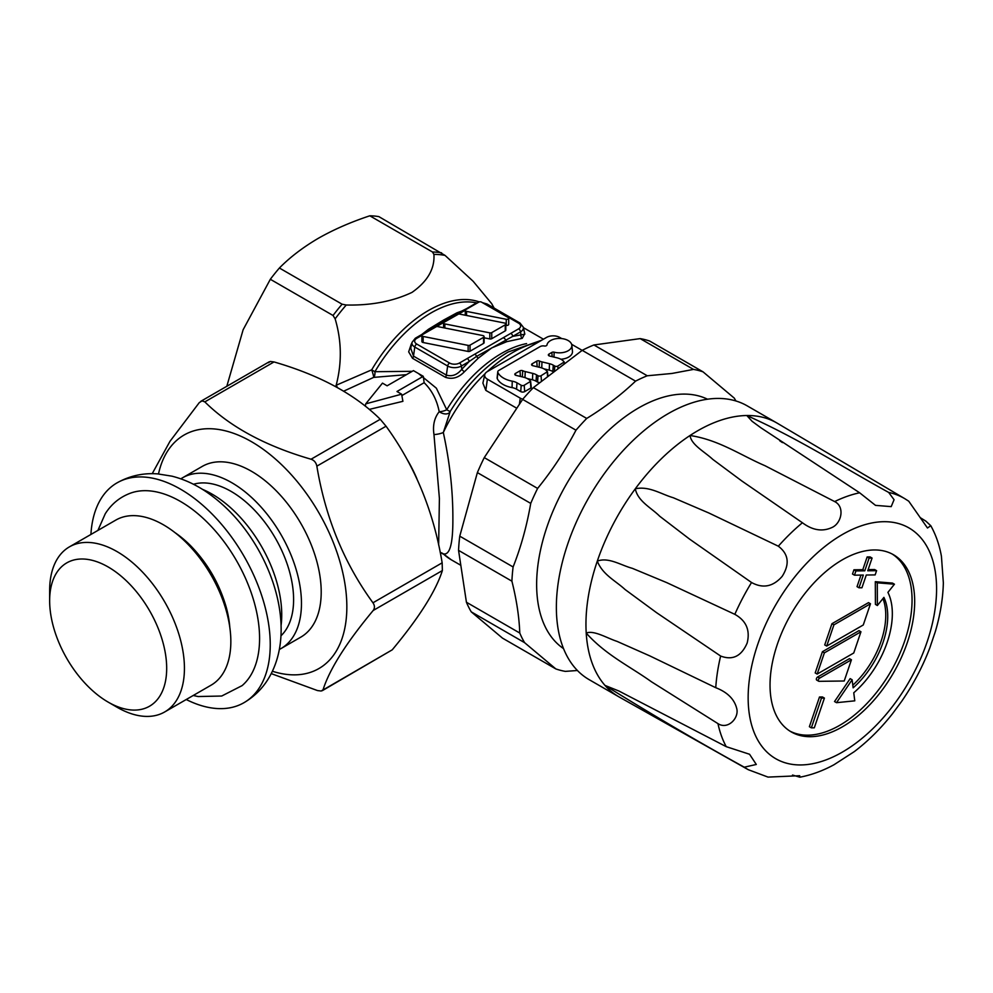 <?xml version="1.0" encoding="UTF-8"?>
<svg xmlns="http://www.w3.org/2000/svg" width="993" height="993" viewBox="0 0 993 993"><rect width="100%" height="100%" fill="white"/><g stroke="black" fill="none" stroke-linecap="round" stroke-linejoin="round"><path stroke-width="1.49" d="M49.65 600.765L49.65 590.512A95.303 55.025 60 0 1 57.619 558.414A95.303 55.025 60 0 1 69.386 546.882L115.796 520.096A95.303 55.025 60 0 1 203.602 563.316A95.303 55.025 60 0 1 222.879 673.639A95.303 55.025 60 0 1 211.099 685.17L164.689 711.956A95.303 55.025 60 0 1 117.037 707.239L108.163 702.113A82.754 47.776 60 0 1 49.65 600.765A82.754 47.776 60 0 1 56.564 572.887A82.754 47.776 60 0 1 135.768 590.897A82.754 47.776 60 0 1 159.761 696.205A82.754 47.776 60 0 1 108.163 702.113M69.386 546.882A95.303 55.025 60 0 1 157.192 590.103A95.303 55.025 60 0 1 176.469 700.425A95.303 55.025 60 0 1 164.689 711.956M229.83 627.588A85.547 49.389 -120 0 0 226.392 607.828C219.639 584.033 207.649 563.254 190.408 545.517A85.547 49.389 -120 0 0 175.029 532.658M193.213 695.485L198.128 696.54L221.7 696.031L242.093 685.629A111.861 64.582 -120 0 0 250.236 676.134A111.861 64.582 -120 0 0 230.959 551.611A111.861 64.582 -120 0 0 130.89 493.012C120.079 496.947 111.526 503.861 105.246 513.778L97.91 530.411M90.922 534.445A126.918 73.283 60 0 1 101.348 498.225A126.918 73.283 60 0 1 117.025 482.871A126.918 73.283 60 0 1 233.963 540.428A126.918 73.283 60 0 1 259.632 687.355A126.918 73.283 60 0 1 243.943 702.709A126.918 73.283 60 0 1 186.237 699.519M271.25 673.614L317.462 690.557L321.198 691.029L323.048 689.775C329.552 669.27 346.259 642.843 373.169 610.496C374.907 608.188 374.833 605.618 372.958 602.788C344.124 563.242 325.419 517.701 316.854 466.151C316.122 462.614 314.185 460.305 311.057 459.225C265.528 446.018 230.115 426.903 204.831 401.88L202.051 400.862L199.245 402.661L169.952 441.364L152.214 473.686M321.198 691.029L392.235 649.832L322.291 690.681M268.433 362.718L270.282 361.477L274.018 361.936C319.547 375.143 354.96 394.258 380.245 419.282L386.041 426.208C414.987 465.99 433.68 511.532 442.158 562.832L442.369 570.553C435.865 591.058 419.158 617.485 392.235 649.832M272.405 671.256A134.825 77.839 -120 0 0 301.835 674.334A134.825 77.839 -120 0 0 332.481 540.428A134.825 77.839 -120 0 0 201.182 429.237A134.825 77.839 -120 0 0 158.495 473.946M193.461 484.274A88.327 51.003 60 0 1 271.722 532.149A88.327 51.003 60 0 1 286.22 629.363A88.327 51.003 60 0 1 280.957 635.818M180.85 478.837A98.555 56.899 60 0 1 182.489 477.832A98.555 56.899 60 0 1 273.298 522.517A98.555 56.899 60 0 1 293.22 636.612A98.555 56.899 60 0 1 281.056 648.541A98.555 56.899 60 0 1 279.343 649.459M182.489 477.832L202.224 466.425A98.555 56.899 60 0 1 293.034 511.122A98.555 56.899 60 0 1 312.969 625.218A98.555 56.899 60 0 1 300.792 637.146L281.056 648.541M744.291 767.192L756.294 764.461L749.554 754.258L726.243 746.662L618.825 690.979L604.998 685.418C652.997 715.208 699.42 742.466 744.291 767.192A156.484 90.351 -60 0 0 748.312 769.712L619.173 696.987A158.073 91.257 -60 0 1 618.689 696.701L589.097 679.622A158.073 91.257 -60 0 1 567.723 544.027A158.073 91.257 -60 0 1 747.17 405.839L776.749 422.919A158.073 91.257 -60 0 1 777.246 423.204L904.797 498.685A156.484 90.351 -60 0 0 888.661 492.416C842.387 466.983 799.713 439.241 746.81 415.521L752.111 421.305L760.874 427.772L859.64 492.789L875.503 505.363L891.205 506.629L894.06 499.702L888.661 492.416M720.633 656.038C732.635 660.581 741.473 656.236 747.158 643.017C750.336 630.257 746.227 620.699 734.82 614.332L666.75 582.63L632.305 568.319C620.985 565.278 608.535 556.887 597.302 561.107C602.54 574.699 615.71 580.818 625.106 589.544L656.547 612.656L720.633 656.038A156.484 90.351 -60 0 0 715.754 687.702L649.869 655.926L617.087 641.391C606.872 638.077 593.963 629.984 586.218 633.075C605.78 655.008 629.972 666.377 651.482 681.794L717.976 723.636C727.484 729.88 738.569 718.82 736.93 709.387C734.808 699.581 727.757 692.357 715.754 687.702M792.513 775.049L799.874 777.196L799.7 775.719L768.023 777.097L748.312 769.712M904.797 498.685L908.744 501.204L927.474 527.991L930.801 525.731C935.94 534.979 939.49 545.207 941.438 556.403L943.35 582.854C942.953 598.593 940.284 614.816 935.344 631.536L929.833 647.846C922.634 666.75 913.2 684.649 901.52 701.542L892.409 713.843C880.729 728.614 868.019 741.212 854.253 751.651L833.983 764.747C822.725 770.866 811.355 775.012 799.874 777.196M810.598 736.694A102.279 59.046 120 0 0 901.222 657.862A102.279 59.046 120 0 0 893.501 554.752A102.279 59.046 120 0 0 874.125 549.961A102.279 59.046 120 0 0 783.502 628.78A102.279 59.046 120 0 0 791.222 731.903A102.279 59.046 120 0 0 810.598 736.694M789.931 731.109A102.279 59.046 120 0 0 807.967 735.168A102.279 59.046 120 0 0 898.044 657.54A102.279 59.046 120 0 0 892.173 554.02M563.54 648.615A144.122 83.213 -60 0 1 554.181 508.354A144.122 83.213 -60 0 1 674.818 394.742A144.122 83.213 -60 0 1 707.525 399.211M577.417 670.498L565.365 671.38A166.439 96.098 -60 0 1 555.832 668.922L524.589 642.657A166.439 96.098 -60 0 1 519.773 633.038C519.19 617.025 516.571 599.735 511.904 581.178A166.439 96.098 -60 0 1 513.108 566.966C520.965 547.081 526.836 525.893 530.721 503.401A166.439 96.098 -60 0 1 537.61 488.419C552.331 470.297 565.129 450.884 575.977 430.192A166.439 96.098 -60 0 1 586.714 418.438C604.911 407.254 621.196 394.817 635.557 381.138A166.439 96.098 -60 0 1 647.262 375.776L671.901 373.467L693.511 369.408L640.162 338.613A166.439 96.098 -60 0 1 649.695 341.058L703.044 371.854L734.286 398.131A166.439 96.098 -60 0 1 735.875 400.961M505.263 323.296A1.862 1.067 0 0 0 504.556 323.035L459.56 314.086A1.862 1.067 0 0 0 457.636 314.347L444.119 322.142A1.862 1.067 0 0 0 443.586 322.911A1.862 1.067 0 0 0 444.839 323.917L489.834 332.866A1.862 1.067 0 0 0 491.746 332.605L505.263 324.81A1.862 1.067 0 0 0 505.809 324.053A1.862 1.067 0 0 0 505.263 323.296M483.566 335.82A1.862 1.067 0 0 0 482.859 335.56L437.863 326.623A1.862 1.067 0 0 0 435.939 326.871L422.422 334.678A1.862 1.067 0 0 0 421.888 335.435A1.862 1.067 0 0 0 423.142 336.453L468.137 345.39A1.862 1.067 0 0 0 470.049 345.142L483.566 337.335A1.862 1.067 0 0 0 484.112 336.577A1.862 1.067 0 0 0 483.566 335.82M548.943 355.767A2.048 1.179 0 0 0 549.601 356.028L557.011 357.815A13.294 7.671 180 0 1 564.185 362.011L557.818 366.057A2.135 1.229 180 0 1 554.789 366.057L553.275 365.176A11.804 6.814 0 0 0 549.501 363.711L541.979 361.899A10.501 6.07 180 0 1 539.497 361.042A2.048 1.179 0 0 0 536.766 361.129L532.174 363.773A2.048 1.179 0 0 0 531.578 364.692A2.048 1.179 0 0 0 532.174 365.449A2.048 1.179 0 0 0 532.831 365.697L540.254 367.497A13.294 7.671 180 0 1 547.416 371.692L541.048 375.739A2.135 1.229 180 0 1 538.032 375.739L536.505 374.858A11.804 6.814 0 0 0 532.732 373.393L525.223 371.568A10.501 6.07 180 0 1 522.728 370.724A2.048 1.179 0 0 0 520.009 370.811L515.417 373.455A2.048 1.179 0 0 0 514.821 374.361A2.048 1.179 0 0 0 515.417 375.131A2.048 1.179 0 0 0 516.062 375.379L523.485 377.179A13.294 7.671 180 0 1 530.634 381.324L531.255 387.295A1.39 0.807 180 0 1 530.883 388.027L524.676 391.602A2.793 1.614 180 0 1 520.742 391.602L516.546 389.182A11.159 6.442 0 0 0 512.053 387.605A22.318 12.884 180 0 1 503.066 384.44A22.318 12.884 180 0 1 497.245 378.569A4.183 2.42 180 0 1 497.121 377.812L497.766 371.767A3.538 2.036 180 0 1 498.796 370.451L540.118 346.594A4.233 2.445 180 0 1 544.338 345.986A2.048 1.179 0 0 0 546.969 344.968A12.462 7.199 180 0 1 559.58 338.452A12.462 7.199 180 0 1 571.819 345.204A12.462 7.199 180 0 1 554.168 352.18A2.048 1.179 0 0 0 551.86 352.416L548.943 354.104A2.048 1.179 0 0 0 548.347 355.01A2.048 1.179 0 0 0 548.943 355.767M530.634 381.324L524.217 385.259A2.135 1.229 180 0 1 521.201 385.259L517.005 382.839A11.804 6.814 0 0 0 512.251 381.175A21.672 12.512 180 0 1 503.525 378.097A21.672 12.512 180 0 1 497.878 372.4A3.538 2.036 180 0 1 497.766 371.767M335.696 386.587L336.168 385.259L371.705 369.843A9.297 0.993 -110.1 0 1 373.083 374.224A9.297 0.993 -110.1 0 1 373.653 377.39L343.901 391.081M438.645 544.946L439.402 498.412L433.966 434.524C432.613 425.401 434.363 417.805 439.204 411.71A9.297 4.419 164.2 0 0 446.738 409.761L450.127 411.586M401.867 395.562L424.148 382.702C431.868 390.261 436.895 399.931 439.204 411.71A9.297 5.809 -144.6 0 0 443.362 413.622A9.297 5.809 -144.6 0 0 449.854 412.145M450.201 411.549L443.312 432.501C449.804 462.341 452.982 491.15 452.87 518.967C452.982 543.866 449.792 555.484 443.312 553.846L451.207 559.754L460.826 565.302M561.74 338.576L559.704 337.409A9.297 5.362 0 0 0 546.56 337.409L487.389 371.568A9.297 5.362 0 0 0 484.733 374.696L482.896 383.124L485.813 390.373L516.782 408.26M279.393 268.011L342.101 304.206L346.259 305.012C371.121 305.559 393.042 301.351 412.033 292.376C427.561 281.429 434.86 268.768 433.916 254.407L432.514 252.011L369.806 215.804C350.864 222.072 333.71 229.557 318.343 238.295C303.088 247.257 290.105 257.162 279.393 268.011A140.869 81.327 120 0 0 270.332 279.281L243.136 329.726L226.814 386.289M337.409 387.531A9.297 2.47 -121.6 0 0 336.168 385.259C342.002 362.879 341.654 340.748 335.137 318.852L333.04 315.476L270.332 279.281M369.806 215.804A140.869 81.327 120 0 1 378.867 216.623L445.038 255.4L473.152 281.28L491.672 303.635L494.129 308.103M421.727 334.529L428.455 329.279L443.561 320.081L456.954 312.82L462.564 310.784M524.701 333.797L522.231 338.34L506.864 341.642L491.758 347.91L478.365 358.088L464.476 371.68C458.617 377.787 452.262 379.661 445.385 377.278L412.505 358.299L408.669 351.87L411.313 343.95M369.259 409.401L402.91 401.321L401.619 394.184L396.977 391.503L423.279 376.31L413.423 370.625L387.121 385.805L382.479 383.124L365.747 403.841L401.619 394.184M406.435 374.659L373.653 377.39A9.297 4.046 -105.6 0 0 374.92 371.705L412.207 371.32M418.5 373.554L436.349 388.176L446.738 409.761A113.897 65.761 120 0 1 501.415 353.483A113.897 65.761 120 0 1 526.575 343.603M484.112 337.806L489.834 338.936A1.862 1.067 0 0 0 491.746 338.687L505.263 330.88A1.862 1.067 0 0 0 505.809 330.123L505.809 324.053M421.888 335.373L416.712 338.365A6.963 4.022 0 0 0 416.712 344.037L449.593 363.028A6.963 4.022 0 0 0 459.436 363.028L518.607 328.857A6.963 4.022 0 0 0 518.607 323.184L485.726 304.193A6.963 4.022 0 0 0 483.678 303.374M465.295 310.25L430.863 329.8M421.888 335.435L421.888 341.505A1.862 1.067 0 0 0 423.142 342.523L468.137 351.46A1.862 1.067 0 0 0 470.049 351.212L483.566 343.404A1.862 1.067 0 0 0 484.112 342.647L484.112 336.577M505.809 325.27L506.244 325.356A1.862 1.067 0 0 0 508.701 324.351L508.701 318.269A1.862 1.067 0 0 0 508.155 317.512L481.468 302.108A1.862 1.067 0 0 0 478.837 302.108L465.816 309.617A1.862 1.067 0 0 0 465.27 310.375A1.862 1.067 0 0 0 466.536 311.392L506.244 319.287A1.862 1.067 0 0 0 508.701 318.269M412.505 358.299A2.793 1.614 120 0 0 413.498 356.127L446.378 375.106C452.138 376.781 457.289 374.833 461.819 369.235L469.168 361.526L461.373 366.02A9.707 5.598 180 0 1 447.644 366.02L414.776 347.041A9.707 5.598 180 0 1 412.008 342.386L410.742 348.195L413.498 356.127L414.776 347.041A2.793 1.614 120 0 1 416.712 344.037M443.511 554.218L440.209 552.443A9.297 9.111 -89.5 0 1 443.312 553.846A123.194 71.136 120 0 0 451.207 559.754M433.966 434.524A9.297 3.053 167.9 0 0 443.312 432.501A123.194 71.136 120 0 1 485.18 373.604M423.279 376.31L424.148 382.702M518.607 323.184A2.793 1.614 120 0 1 519.997 323.035L523.311 327.206A9.707 5.598 180 0 1 520.543 331.861L512.76 336.354L524.813 334.219M464.476 371.68A2.793 1.03 41.3 0 1 461.819 369.235L461.373 366.02A2.793 1.614 60 0 0 459.436 363.028M510.812 333.35A2.793 1.614 -120 0 1 512.76 336.354L476.59 356.375L469.168 361.526A2.793 1.614 60 0 0 467.219 358.523M475.151 354.427A2.793 1.44 64.7 0 1 476.59 356.375A2.793 1.353 -129.7 0 0 478.365 358.088M503.712 337.943A2.793 1.763 54.8 0 1 505.462 339.705A2.793 1.825 -108.8 0 0 506.864 341.642M518.607 328.857A2.793 1.614 -120 0 1 520.543 331.861L521.002 335.075A2.793 1.974 -95.1 0 0 522.231 338.34M428.455 329.279A2.793 1.254 -126.6 0 0 429.597 329.564M456.954 312.82A2.793 1.924 -111.8 0 0 457.897 313.068M429.857 329.403A2.793 1.763 54.8 0 1 429.994 329.279L458.729 312.721A2.793 1.44 64.7 0 1 458.977 312.547L458.977 312.547A2.793 1.44 64.7 0 1 460.169 312.795M424.135 333.685A2.793 1.614 -120 0 0 423.117 333.722L415.322 338.228L412.008 342.386M455.117 314.421L466.71 308.562A2.793 1.614 60 0 1 467.728 308.525M484.733 374.696A9.297 5.362 0 0 0 487.389 379.165L520.258 398.143A9.297 5.362 0 0 0 522.802 399.186M582.171 350.38L571.608 344.286M571.819 345.204L572.464 351.249A13.108 7.572 180 0 1 560.846 359.243M553.759 372.065L552.816 371.519A11.159 6.442 0 0 0 549.241 370.128L543.965 368.85M540.068 382.516A2.793 1.614 180 0 1 537.573 382.069L536.046 381.2A11.159 6.442 0 0 0 532.484 379.81L527.196 378.532M530.423 381.684L530.883 388.027M365.3 406.162L365.747 403.841M693.511 369.408A166.439 96.098 -60 0 1 703.044 371.854M640.162 338.613L593.913 344.968L647.262 375.776M635.557 381.138L582.208 350.343A166.439 96.098 -60 0 1 593.913 344.968M582.208 350.343L533.365 387.63L586.714 418.438M575.977 430.192L522.628 399.385A166.439 96.098 -60 0 1 533.365 387.63M522.628 399.385L484.261 457.612L537.61 488.419M530.721 503.401L477.372 472.606A166.439 96.098 -60 0 1 484.261 457.612M477.372 472.606L459.759 536.17L513.108 566.966M511.904 581.178L458.555 550.37A166.439 96.098 -60 0 1 459.759 536.17M458.555 550.37L466.425 602.242L519.773 633.038M524.589 642.657L471.241 611.849A166.439 96.098 -60 0 1 466.425 602.242M471.241 611.849L502.483 638.127L555.832 668.922M853.744 652.997L860.956 631.771L824.389 652.848L817.165 674.073L853.744 652.997M870.489 603.769L833.921 624.845L826.697 646.058L863.277 624.982L870.489 603.769L868.515 602.627L831.948 623.703L824.724 644.929L826.697 646.058M872.065 558.054L869.111 558.091L864.779 570.814L855.916 570.938L854.476 575.183L863.327 575.059L858.995 587.794L861.949 587.757L866.281 575.021L875.143 574.91L876.583 570.665L867.733 570.776L872.065 558.054L870.091 556.912L867.137 556.949L862.805 569.684L853.943 569.796L852.503 574.041L854.476 575.183M824.413 698.091L821.459 698.129L811.355 727.844L814.31 727.807L824.413 698.091L822.44 696.962L819.486 696.999L809.382 726.702L811.355 727.844M877.278 582.817L877.378 605.531L883.907 597.376A65.091 37.573 -60 0 1 853.136 687.826L852.131 679.758L836.503 702.684L854.774 700.835L853.757 692.766A71.595 41.334 120 0 0 887.916 592.374L894.445 584.207L877.278 582.817L875.305 581.687L875.416 604.389L877.378 605.531M819.635 678.107A1.862 1.067 120 0 0 818.418 679.746A1.862 1.067 120 0 0 818.704 681.235A1.862 1.067 120 0 0 819.051 681.322L844.211 680.999L851.435 659.786L819.635 678.107L817.661 676.965A1.862 1.067 120 0 0 816.445 678.604A1.862 1.067 120 0 0 816.73 680.106A1.862 1.067 120 0 0 817.078 680.193M824.389 652.848L822.415 651.718L815.191 672.931L817.165 674.073M860.956 631.771L858.995 630.629L822.415 651.718M833.921 624.845L831.948 623.703M855.916 570.938L853.943 569.796M864.779 570.814L862.805 569.684M860.956 575.096L857.033 586.652L858.995 587.794M876.583 570.665L874.622 569.523L868.13 569.61M869.111 558.091L867.137 556.949M821.459 698.129L819.486 696.999M882.951 598.58A65.091 37.573 -60 0 1 852.813 685.207M852.131 679.758L850.157 678.629L834.53 701.542L836.503 702.684M894.445 584.207L892.471 583.077L875.305 581.687M851.435 659.786L849.462 658.644L817.661 676.965M802.418 522.752C812.783 530.51 822.862 531.975 832.68 527.171C841.716 522.467 844.844 506.591 834.654 501.577L764.995 465.717C740.852 455.353 718.771 439.787 690.023 435.505C691.277 444.889 704.757 451.827 712.763 459.362L741.808 480.96L802.418 522.752A156.484 90.351 -60 0 0 778.338 546.2L708.89 513.009L673.304 497.741C661.201 494.216 649.161 485.813 635.297 488.792C637.791 501.328 651.234 507.746 659.7 516.223L689.614 539.137L751.54 582.506C762.984 588.762 773.212 586.689 782.211 576.312C789.907 564.074 788.628 554.044 778.338 546.2M930.801 525.731L925.898 521.164L920.151 517.589M202.386 489.301A98.555 56.899 60 0 1 281.069 625.565M618.689 696.701A158.073 91.257 -60 0 1 604.998 685.418A158.073 91.257 -60 0 1 586.218 633.075A158.073 91.257 -60 0 1 597.302 561.107A158.073 91.257 -60 0 1 635.297 488.792A158.073 91.257 -60 0 1 690.023 435.505A158.073 91.257 -60 0 1 746.81 415.521A158.073 91.257 -60 0 1 776.749 422.919M927.003 642.235A133.236 76.92 -60 0 1 800.991 764.945A133.236 76.92 -60 0 1 757.721 644.42A133.236 76.92 -60 0 1 883.745 521.697A133.236 76.92 -60 0 1 927.003 642.235M726.243 746.662A156.484 90.351 -60 0 1 717.976 723.636M512.251 381.175L512.053 387.605M479.271 301.922A114.778 66.27 120 0 0 428.331 310.573A114.778 66.27 120 0 0 371.705 369.843L374.92 371.705A113.897 65.761 120 0 1 431.111 312.882A113.897 65.761 120 0 1 477.112 302.989M538.38 342.126A123.194 71.136 120 0 0 512.81 352.465A123.194 71.136 120 0 0 487.215 371.667M346.259 305.012A140.001 80.83 120 0 0 335.137 318.852M445.038 255.4A140.001 80.83 120 0 0 433.916 254.407M407.105 459.424A92.982 53.684 60 0 1 416.861 478.638M342.101 304.206A140.869 81.327 120 0 0 333.04 315.476M441.575 252.818A140.869 81.327 120 0 0 432.514 252.011M445.385 377.278A2.793 1.614 120 0 0 446.378 375.106L447.644 366.02A2.793 1.614 120 0 1 449.593 363.028M423.117 333.722L429.994 329.279A2.793 1.763 54.8 0 1 431.607 329.279M416.712 338.365A2.793 1.614 -120 0 0 415.322 338.228M466.71 308.562L474.493 304.057A2.793 1.614 60 0 1 475.51 304.019M482.3 302.592L487.129 304.057A2.793 1.614 120 0 0 485.726 304.193M519.401 404.288L520.258 398.143M485.813 390.373L487.389 379.165M554.168 352.18L553.957 357.083M497.878 372.4L497.245 378.569M517.005 382.839L516.546 389.182M521.201 385.259L520.742 391.602M524.217 385.259L524.676 391.602M515.417 373.455L515.541 375.193M520.009 370.811L520.406 376.434M522.728 370.724L522.33 376.906M525.223 371.568L524.987 377.613M532.732 373.393L532.484 379.81M536.505 374.858L536.046 381.2M538.032 375.739L537.573 382.069M541.048 375.739L541.47 381.449M547.255 372.152L547.59 376.769M547.453 371.965L547.913 376.521M532.174 363.773L532.298 365.511M536.766 361.129L537.176 366.752M539.497 361.042L539.1 367.224M541.979 361.899L541.744 367.931M549.501 363.711L549.241 370.128M553.275 365.176L552.816 371.519M554.789 366.057L554.392 371.581M557.818 366.057L558.016 368.813M564.024 362.47L564.148 364.133M564.21 362.284L564.384 363.947M548.943 354.104L549.067 355.842M551.86 352.416L552.17 356.648M423.142 336.453L423.142 342.523M468.137 345.39L468.137 351.46M470.049 345.142L470.049 351.212M483.566 337.335L483.566 343.404M491.746 332.605L491.746 338.687M489.834 332.866L489.834 338.936M505.263 324.81L505.263 330.88M444.839 323.917L444.839 328M466.536 311.392L466.536 315.476M506.244 319.287L506.244 325.356M834.654 501.577A156.484 90.351 -60 0 1 859.64 492.789M734.82 614.332A156.484 90.351 -60 0 1 751.54 582.506M274.018 361.936L204.831 401.88M311.057 459.225L380.245 419.282M372.958 602.788L442.158 562.832M386.041 426.208L316.854 466.151M442.369 570.553L373.169 610.496M117.025 482.871C129.599 475.833 143.091 472.829 157.527 473.872L171.938 476.168C183.618 479.135 194.789 484.162 205.464 491.262C226.056 505.164 243.273 523.907 257.1 547.503C282.422 591.071 290.477 643.34 267.874 679.522C261.78 689.192 253.798 696.925 243.943 702.709M449.059 413.361C465.469 386.116 485.167 365.66 508.155 352.006L541.744 340.189M523.41 327.653L543.432 339.209M523.311 327.206L524.8 334.045M474.493 304.057L477.459 302.902M519.997 323.035L487.129 304.057M530.634 381.362L531.28 387.407M547.478 371.816L547.975 376.484M564.235 362.147L564.434 363.922M443.586 322.911L443.586 327.752M465.27 310.375L465.27 315.228M818.704 681.235L816.73 680.106M619.657 691.376L618.825 690.979M782.472 442.617L779.778 440.805M200.785 401.321L269.202 361.812"/></g></svg>
